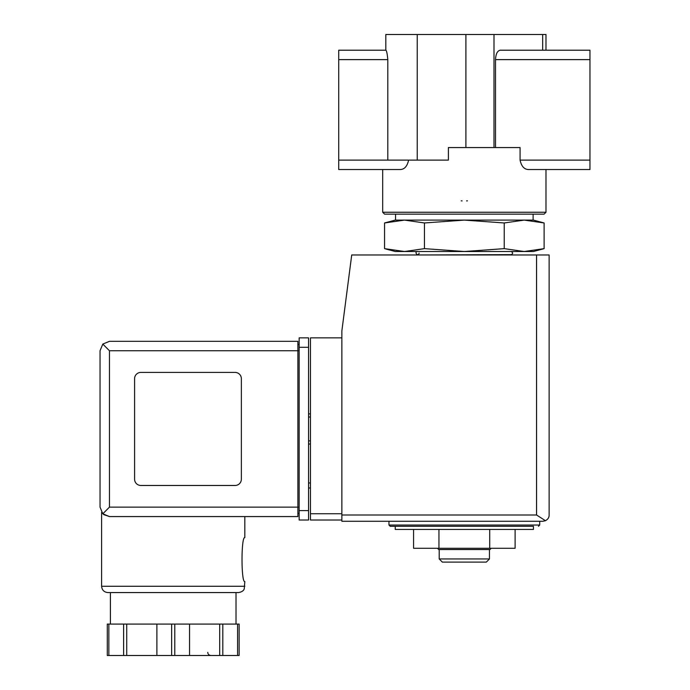 <?xml version="1.0" encoding="UTF-8"?>
<svg xmlns="http://www.w3.org/2000/svg" width="690" height="690" viewBox="0 0 690 690"><rect width="100%" height="100%" fill="white"/><g stroke="black" fill="none" stroke-linecap="round" stroke-linejoin="round"><path stroke-width="1.03" d="M545.988 212.253L544.108 214.133L384.572 214.133L382.683 212.253L545.988 212.253L545.988 169.542L589.959 169.542L528.695 169.542C524.314 169.524 521.442 166.385 520.079 160.123C521.433 166.368 524.305 169.507 528.695 169.542M495.524 147.557L495.524 59.625C495.808 53.915 497.378 50.775 500.233 50.206L589.959 50.206L589.959 160.123L520.079 160.123L520.079 147.557L448.405 147.557L448.405 160.123L387.815 160.123L387.815 59.625L338.721 59.625L338.721 169.542L382.683 169.542L382.683 212.253M408.601 160.123C407.247 166.368 404.375 169.507 399.976 169.542L338.721 169.542M395.249 529.437L533.43 529.437L533.43 526.298L395.249 526.298L395.249 529.437M504.226 222.965L464.336 220.101L424.445 222.965L404.504 220.101L395.249 220.101L384.563 222.965L404.504 220.101L384.563 222.965L384.563 248.641L404.504 251.505L424.445 248.641L464.336 251.505L504.226 248.641L524.176 251.505L544.117 248.641L544.117 222.965L524.176 220.101L504.226 222.965L504.226 248.641M384.563 248.641L395.249 251.505L533.43 251.505L544.117 248.641M419.115 254.964L511.135 254.645C513.153 253.773 513.153 252.73 511.135 251.505M419.115 253.075C418.468 257.068 413.56 252.152 417.545 251.505M424.445 222.965L424.445 248.641M545.988 50.206L545.988 34.5L385.822 34.5L385.822 50.206L338.721 50.206L338.721 59.625M387.815 59.625C387.28 53.889 386.633 50.75 385.865 50.206L338.721 50.206M589.959 160.123L589.959 169.542M395.56 220.101L395.56 214.133M524.176 220.101L404.504 220.101L533.43 220.101L544.117 222.965M388.97 521.278L388.97 525.047L390.221 526.298L533.43 526.298M489.719 529.437L489.719 548.283L515.111 548.283L515.111 529.437M489.719 548.283L438.952 548.283L438.952 529.437M438.952 548.283L413.569 548.283L413.569 529.437M489.46 558.96L439.211 558.96L442.359 562.1L486.321 562.1L489.46 558.96L489.46 549.542M439.211 558.96L439.211 549.542M437.46 548.283L438.711 549.542L489.969 549.542L491.22 548.283M461.196 200.825A40.822 40.822 0 0 0 462.093 200.885A40.822 40.822 0 0 1 461.196 200.825M466.578 200.885A40.822 40.822 0 0 0 467.475 200.825A40.822 40.822 0 0 1 466.578 200.885M341.861 337.867L310.457 337.867L310.457 520.019L341.861 520.019M542.849 521.278L341.861 521.278L341.861 330.959L351.719 254.964L549.128 254.964L549.128 514.999C549.197 517.405 547.972 519.311 545.454 520.709L542.849 521.278L545.454 520.709C547.972 519.311 549.197 517.405 549.128 514.999M545.454 520.709L536.57 514.999L341.861 514.999M310.457 482.966L308.568 482.966M310.457 487.985L308.568 487.985M308.568 413.871L310.457 413.871M308.568 444.024L310.457 444.024M109.46 350.744L109.46 507.141L102.801 513.809L100.041 507.141L100.041 350.744L102.801 344.086L109.46 350.744L297.89 350.744L297.89 516.568L244.821 516.568L244.821 537.605C241.086 536.32 241.095 582.869 244.821 581.575L244.26 588.872C244.191 588.786 243.837 591.692 238.542 592.563L110.409 592.563L110.409 624.096M103.698 514.593L109.46 516.568L103.604 514.524M238.542 592.563L107.89 592.563C104.078 592.192 101.982 590.097 101.611 586.284L101.611 512.351M239.145 624.096L239.145 655.5L239.145 624.096L107.286 624.096L107.286 655.5L107.286 624.096M102.801 513.809L109.46 516.568L297.89 516.568M100.041 507.141L100.041 350.744M102.801 344.086L109.46 341.326L297.89 341.326L297.89 350.744L299.149 350.744M235.083 485.475A6.279 6.279 0 0 0 241.362 479.196L241.362 378.698A6.279 6.279 0 0 0 235.083 372.419L140.872 372.419A6.279 6.279 0 0 0 134.584 378.698L134.584 479.196A6.279 6.279 0 0 0 140.872 485.475L235.083 485.475M299.149 510.6L299.149 337.867L308.568 337.867L308.568 520.019L299.149 520.019L299.149 510.6L308.568 510.6M297.89 344.465L299.149 344.465L297.89 344.465M297.89 513.42L299.149 513.42M123.614 624.096L123.614 655.5L107.286 655.5M126.736 624.096L126.736 655.5L123.614 655.5M156.889 624.096L156.889 655.5L126.736 655.5M189.543 624.096L189.543 655.5L156.889 655.5M219.696 624.096L219.696 655.5L189.543 655.5M222.818 624.096L222.818 655.5L219.696 655.5M239.145 655.5L222.818 655.5M589.959 59.625L495.524 59.625M542.676 50.206L542.676 34.5M493.997 147.557L493.997 34.5M387.815 160.123L338.721 160.123M417.234 160.123L417.234 34.5M465.905 147.557L465.905 34.5M388.97 525.047L539.709 525.047L538.45 526.298M536.57 514.999L536.57 254.964M310.457 513.74L341.861 513.74M308.568 417.01L310.457 417.01M308.568 440.876L310.457 440.876M101.611 586.284L244.821 586.284M109.46 507.141L299.149 507.141M299.149 347.294L308.568 347.294M108.856 624.096L108.856 655.5M171.646 624.096L171.646 655.5M174.786 624.096L174.786 655.5M237.576 624.096L237.576 655.5M509.565 254.964L511.135 254.645M533.111 220.101L533.111 214.133M539.709 525.047L539.709 521.278M236.023 624.096L236.023 592.563M207.759 652.361C207.897 654.215 208.941 655.259 210.899 655.5"/></g></svg>
